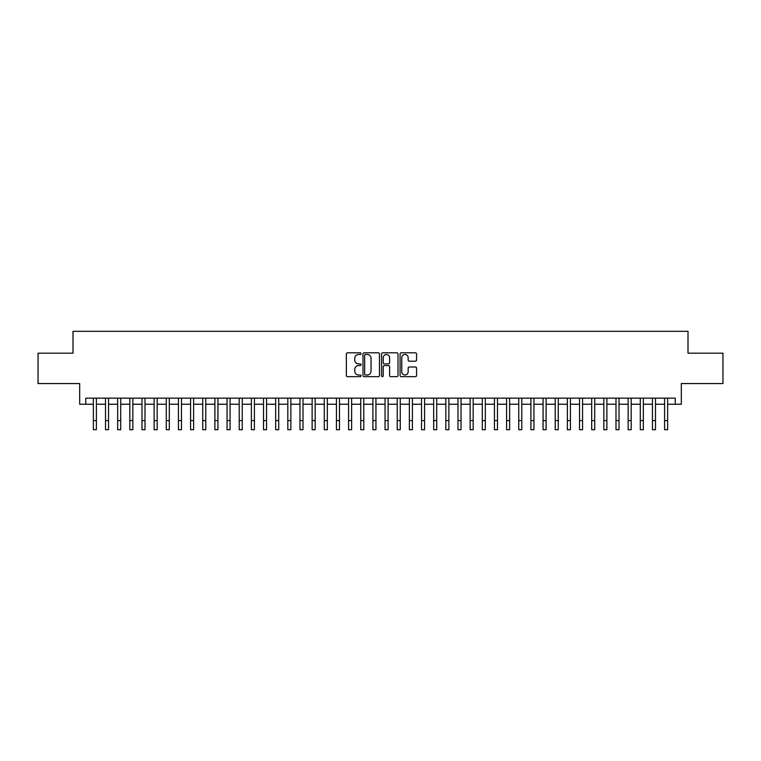<?xml version="1.0" encoding="UTF-8"?>
<svg xmlns="http://www.w3.org/2000/svg" width="761" height="761" viewBox="0 0 761 761"><rect width="100%" height="100%" fill="white"/><g stroke="black" fill="none" stroke-linecap="round" stroke-linejoin="round"><path stroke-width="1.14" d="M361.056 353.637A0.837 0.837 0 0 0 360.219 352.8L347.539 352.8A1.189 1.189 0 0 0 346.35 353.989L346.35 375.468A1.189 1.189 0 0 0 347.539 376.657L360.219 376.657A0.837 0.837 0 0 0 361.056 375.829A0.837 0.837 0 0 0 360.219 374.992L358.574 374.992A3.815 3.815 0 0 1 354.759 371.168L354.759 369.38A3.815 3.815 0 0 1 358.574 365.565L360.219 365.565A0.837 0.837 0 0 0 361.056 364.728A0.837 0.837 0 0 0 360.219 363.891L358.574 363.891A3.815 3.815 0 0 1 354.759 360.077L354.759 358.288A3.815 3.815 0 0 1 358.574 354.474L360.219 354.474A0.837 0.837 0 0 0 361.056 353.637M415.363 361.209A1.189 1.189 0 0 0 416.562 360.02L416.562 353.989A1.189 1.189 0 0 0 415.363 352.8L401.285 352.8A1.189 1.189 0 0 0 400.096 353.989L400.096 375.468A1.189 1.189 0 0 0 401.285 376.657L415.363 376.657A1.189 1.189 0 0 0 416.562 375.468L416.562 368.191A1.189 1.189 0 0 0 415.363 366.992L409.342 366.992A1.189 1.189 0 0 0 408.153 368.191L408.153 371.796A3.187 3.187 0 0 1 404.957 374.992A3.187 3.187 0 0 1 401.77 371.796L401.77 357.66A3.187 3.187 0 0 1 404.957 354.474A3.187 3.187 0 0 1 408.153 357.66L408.153 360.02A1.189 1.189 0 0 0 409.342 361.209L415.363 361.209M85.755 404.234L85.755 398.155L675.245 398.155L675.245 404.234L681.323 404.234L681.323 383.573L722.95 383.573L722.95 353.18L688.011 353.18L688.011 331.301L72.989 331.301L72.989 353.18L38.05 353.18L38.05 383.573L79.677 383.573L79.677 404.234L93.356 404.234M379.454 353.989A1.189 1.189 0 0 0 378.265 352.8L364.186 352.8A1.189 1.189 0 0 0 362.987 353.989L362.987 375.468A1.189 1.189 0 0 0 364.186 376.657L378.265 376.657A1.189 1.189 0 0 0 379.454 375.468L379.454 353.989M382.735 352.8L396.814 352.8A1.189 1.189 0 0 1 398.013 353.989L398.013 375.468A1.189 1.189 0 0 1 396.814 376.657L390.793 376.657A1.189 1.189 0 0 1 389.594 375.468L389.594 366.754A1.189 1.189 0 0 0 388.405 365.565L384.41 365.565A1.189 1.189 0 0 0 383.211 366.754L383.211 375.829A0.837 0.837 0 0 1 382.383 376.657A0.837 0.837 0 0 1 381.546 375.829L381.546 353.989A1.189 1.189 0 0 1 382.735 352.8M96.39 404.234L105.503 404.234M108.547 404.234L117.66 404.234M120.704 404.234L129.817 404.234M132.852 404.234L141.974 404.234M145.009 404.234L154.122 404.234M157.166 404.234L166.279 404.234M169.313 404.234L178.435 404.234M181.47 404.234L190.583 404.234M193.627 404.234L202.74 404.234M205.784 404.234L214.897 404.234M217.931 404.234L227.054 404.234M230.088 404.234L239.201 404.234M242.245 404.234L251.358 404.234M254.402 404.234L263.515 404.234M266.55 404.234L275.672 404.234M278.707 404.234L287.82 404.234M290.864 404.234L299.977 404.234M303.011 404.234L312.134 404.234M315.168 404.234L324.291 404.234M327.325 404.234L336.438 404.234M339.482 404.234L348.595 404.234M351.63 404.234L360.752 404.234M363.787 404.234L372.9 404.234M375.944 404.234L385.056 404.234M388.1 404.234L397.213 404.234M400.248 404.234L409.37 404.234M412.405 404.234L421.518 404.234M424.562 404.234L433.675 404.234M436.709 404.234L445.832 404.234M448.866 404.234L457.989 404.234M461.023 404.234L470.136 404.234M473.18 404.234L482.293 404.234M485.328 404.234L494.45 404.234M497.485 404.234L506.598 404.234M509.642 404.234L518.755 404.234M521.799 404.234L530.912 404.234M533.946 404.234L543.069 404.234M546.103 404.234L555.216 404.234M558.26 404.234L567.373 404.234M570.417 404.234L579.53 404.234M582.565 404.234L591.687 404.234M594.722 404.234L603.834 404.234M606.878 404.234L615.991 404.234M619.026 404.234L628.148 404.234M631.183 404.234L640.296 404.234M643.34 404.234L652.453 404.234M655.497 404.234L664.61 404.234M667.644 404.234L675.245 404.234M365.499 354.474A0.837 0.837 0 0 0 364.662 355.301L364.662 374.155A0.837 0.837 0 0 0 365.499 374.992L367.23 374.992A3.815 3.815 0 0 0 371.045 371.168L371.045 358.288A3.815 3.815 0 0 0 367.23 354.474L365.499 354.474M389.594 357.718A3.187 3.187 0 0 0 386.407 354.531A3.187 3.187 0 0 0 383.211 357.718L383.211 362.702A1.189 1.189 0 0 0 384.41 363.891L388.405 363.891A1.189 1.189 0 0 0 389.594 362.702L389.594 357.718M93.356 420.576L96.39 420.576L96.39 429.699L93.356 429.699L93.356 398.155M96.39 420.576L96.39 398.155M105.503 420.576L108.547 420.576L108.547 429.699L105.503 429.699L105.503 398.155M108.547 420.576L108.547 398.155M117.66 420.576L120.704 420.576L120.704 429.699L117.66 429.699L117.66 398.155M120.704 420.576L120.704 398.155M129.817 420.576L132.852 420.576L132.852 429.699L129.817 429.699L129.817 398.155M132.852 420.576L132.852 398.155M141.974 420.576L145.009 420.576L145.009 429.699L141.974 429.699L141.974 398.155M145.009 420.576L145.009 398.155M154.122 420.576L157.166 420.576L157.166 429.699L154.122 429.699L154.122 398.155M157.166 420.576L157.166 398.155M166.279 420.576L169.313 420.576L169.313 429.699L166.279 429.699L166.279 398.155M169.313 420.576L169.313 398.155M178.435 420.576L181.47 420.576L181.47 429.699L178.435 429.699L178.435 398.155M181.47 420.576L181.47 398.155M190.583 420.576L193.627 420.576L193.627 429.699L190.583 429.699L190.583 398.155M193.627 420.576L193.627 398.155M202.74 420.576L205.784 420.576L205.784 429.699L202.74 429.699L202.74 398.155M205.784 420.576L205.784 398.155M214.897 420.576L217.931 420.576L217.931 429.699L214.897 429.699L214.897 398.155M217.931 420.576L217.931 398.155M227.054 420.576L230.088 420.576L230.088 429.699L227.054 429.699L227.054 398.155M230.088 420.576L230.088 398.155M239.201 420.576L242.245 420.576L242.245 429.699L239.201 429.699L239.201 398.155M242.245 420.576L242.245 398.155M251.358 420.576L254.402 420.576L254.402 429.699L251.358 429.699L251.358 398.155M254.402 420.576L254.402 398.155M263.515 420.576L266.55 420.576L266.55 429.699L263.515 429.699L263.515 398.155M266.55 420.576L266.55 398.155M275.672 420.576L278.707 420.576L278.707 429.699L275.672 429.699L275.672 398.155M278.707 420.576L278.707 398.155M287.82 420.576L290.864 420.576L290.864 429.699L287.82 429.699L287.82 398.155M290.864 420.576L290.864 398.155M299.977 420.576L303.011 420.576L303.011 429.699L299.977 429.699L299.977 398.155M303.011 420.576L303.011 398.155M312.134 420.576L315.168 420.576L315.168 429.699L312.134 429.699L312.134 398.155M315.168 420.576L315.168 398.155M324.291 420.576L327.325 420.576L327.325 429.699L324.291 429.699L324.291 398.155M327.325 420.576L327.325 398.155M336.438 420.576L339.482 420.576L339.482 429.699L336.438 429.699L336.438 398.155M339.482 420.576L339.482 398.155M348.595 420.576L351.63 420.576L351.63 429.699L348.595 429.699L348.595 398.155M351.63 420.576L351.63 398.155M360.752 420.576L363.787 420.576L363.787 429.699L360.752 429.699L360.752 398.155M363.787 420.576L363.787 398.155M372.9 420.576L375.944 420.576L375.944 429.699L372.9 429.699L372.9 398.155M375.944 420.576L375.944 398.155M385.056 420.576L388.1 420.576L388.1 429.699L385.056 429.699L385.056 398.155M388.1 420.576L388.1 398.155M397.213 420.576L400.248 420.576L400.248 429.699L397.213 429.699L397.213 398.155M400.248 420.576L400.248 398.155M409.37 420.576L412.405 420.576L412.405 429.699L409.37 429.699L409.37 398.155M412.405 420.576L412.405 398.155M421.518 420.576L424.562 420.576L424.562 429.699L421.518 429.699L421.518 398.155M424.562 420.576L424.562 398.155M433.675 420.576L436.709 420.576L436.709 429.699L433.675 429.699L433.675 398.155M436.709 420.576L436.709 398.155M445.832 420.576L448.866 420.576L448.866 429.699L445.832 429.699L445.832 398.155M448.866 420.576L448.866 398.155M457.989 420.576L461.023 420.576L461.023 429.699L457.989 429.699L457.989 398.155M461.023 420.576L461.023 398.155M470.136 420.576L473.18 420.576L473.18 429.699L470.136 429.699L470.136 398.155M473.18 420.576L473.18 398.155M482.293 420.576L485.328 420.576L485.328 429.699L482.293 429.699L482.293 398.155M485.328 420.576L485.328 398.155M494.45 420.576L497.485 420.576L497.485 429.699L494.45 429.699L494.45 398.155M497.485 420.576L497.485 398.155M506.598 420.576L509.642 420.576L509.642 429.699L506.598 429.699L506.598 398.155M509.642 420.576L509.642 398.155M518.755 420.576L521.799 420.576L521.799 429.699L518.755 429.699L518.755 398.155M521.799 420.576L521.799 398.155M530.912 420.576L533.946 420.576L533.946 429.699L530.912 429.699L530.912 398.155M533.946 420.576L533.946 398.155M543.069 420.576L546.103 420.576L546.103 429.699L543.069 429.699L543.069 398.155M546.103 420.576L546.103 398.155M555.216 420.576L558.26 420.576L558.26 429.699L555.216 429.699L555.216 398.155M558.26 420.576L558.26 398.155M567.373 420.576L570.417 420.576L570.417 429.699L567.373 429.699L567.373 398.155M570.417 420.576L570.417 398.155M579.53 420.576L582.565 420.576L582.565 429.699L579.53 429.699L579.53 398.155M582.565 420.576L582.565 398.155M591.687 420.576L594.722 420.576L594.722 429.699L591.687 429.699L591.687 398.155M594.722 420.576L594.722 398.155M603.834 420.576L606.878 420.576L606.878 429.699L603.834 429.699L603.834 398.155M606.878 420.576L606.878 398.155M615.991 420.576L619.026 420.576L619.026 429.699L615.991 429.699L615.991 398.155M619.026 420.576L619.026 398.155M628.148 420.576L631.183 420.576L631.183 429.699L628.148 429.699L628.148 398.155M631.183 420.576L631.183 398.155M640.296 420.576L643.34 420.576L643.34 429.699L640.296 429.699L640.296 398.155M643.34 420.576L643.34 398.155M652.453 420.576L655.497 420.576L655.497 429.699L652.453 429.699L652.453 398.155M655.497 420.576L655.497 398.155M664.61 420.576L667.644 420.576L667.644 429.699L664.61 429.699L664.61 398.155M667.644 420.576L667.644 398.155"/></g></svg>

